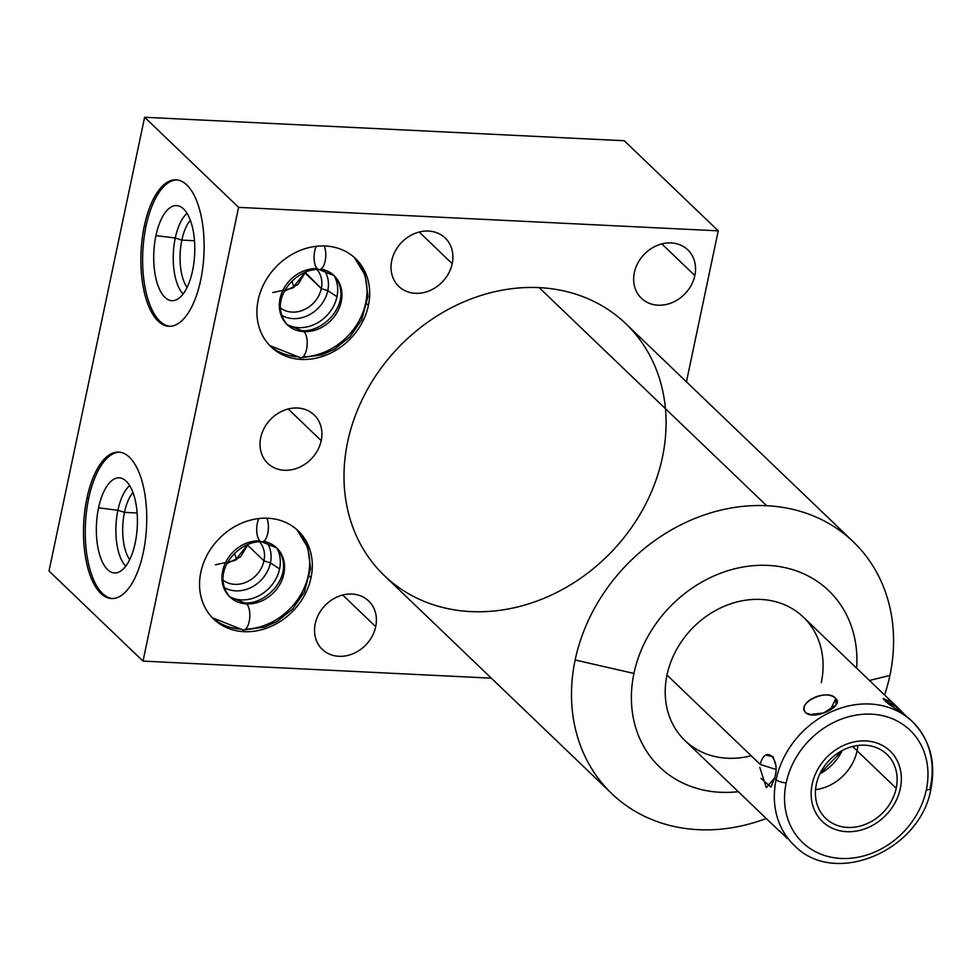 <?xml version="1.0" encoding="UTF-8"?>
<svg xmlns="http://www.w3.org/2000/svg" width="980" height="980" viewBox="0 0 980 980"><rect width="100%" height="100%" fill="white"/><g stroke="black" fill="none" stroke-linecap="round" stroke-linejoin="round"><path stroke-width="1.47" d="M470.902 611.606A174.464 147.637 -46.2 0 1 347.655 441.919A174.464 147.637 -46.2 0 1 539.172 287.63L766.666 505.717A174.464 147.637 133.8 0 0 575.15 660.005L633.938 673.444A122.169 103.39 133.8 0 0 738.271 791.668A122.169 103.39 -46.2 0 1 631.573 690.986A122.169 103.39 -46.2 0 1 751.538 565.84A122.169 103.39 -46.2 0 1 856.63 668.189A122.169 103.39 133.8 0 0 760.211 565.301A122.169 103.39 133.8 0 0 633.938 673.444A122.169 103.39 133.8 0 0 738.271 791.668M760.982 778.365L770.966 787.111L774.531 778.132L766.311 787.651L759.806 767.401L766.311 787.651L774.531 778.132L776.111 779.651A85.517 72.373 133.8 0 0 794.07 845.164A85.517 72.373 -46.2 0 1 776.111 779.651A85.517 72.373 -46.2 0 1 833.355 710.867A85.517 72.373 -46.2 0 1 912.441 721.684A85.517 72.373 133.8 0 0 833.355 710.867A85.517 72.373 133.8 0 0 776.111 779.651A7.816 2.462 11.9 0 0 786.168 782.873A77.702 65.758 133.8 0 0 841.061 858.456A77.702 65.758 133.8 0 0 926.357 789.733A7.816 2.462 11.9 0 0 931 788.471A7.816 2.462 -168.1 0 1 926.357 789.733A77.702 65.758 133.8 0 0 871.465 714.163A77.702 65.758 133.8 0 0 786.168 782.873A77.702 65.758 133.8 0 0 841.061 858.456A77.702 65.758 133.8 0 0 926.357 789.733A77.702 65.758 133.8 0 0 871.465 714.163A77.702 65.758 133.8 0 0 786.168 782.873A7.816 2.462 -168.1 0 1 776.111 779.651L774.531 778.132C781.134 758.998 765.282 743.783 760.247 764.437L667 675.061A85.517 72.373 -46.2 0 1 760.884 599.429A85.517 72.373 -46.2 0 1 821.301 682.607A85.517 72.373 133.8 0 0 753.02 599.454A85.517 72.373 133.8 0 0 665.212 691.059A85.517 72.373 133.8 0 0 751.182 755.752A85.517 72.373 -46.2 0 1 667 675.061A85.517 72.373 -46.2 0 1 724.257 606.277A85.517 72.373 -46.2 0 1 803.331 617.094L897.79 707.646M624.26 140.74L144.624 117.269L49 571.009L142.994 661.108L238.606 207.368L718.242 230.839L624.26 140.74L144.624 117.269L238.606 207.368L144.624 117.269L49 571.009L142.994 661.108L491.335 678.16L142.994 661.108L238.606 207.368L142.994 661.108L49 571.009L144.624 117.269L624.26 140.74L718.242 230.839L686.429 381.833L718.242 230.839L238.606 207.368L718.242 230.839L624.26 140.74M144.293 226.037A73.304 31.47 92.8 0 1 186.837 185A73.304 31.47 92.8 0 1 200.692 280.096A73.304 31.47 92.8 0 1 158.148 321.134A73.304 31.47 92.8 0 1 144.293 226.037L146.057 226.123A73.304 31.47 92.8 0 1 176.951 179.916A73.304 31.47 92.8 0 0 146.057 226.123L144.293 226.037A73.304 31.47 -87.2 0 0 168.903 326.279A73.304 31.47 -87.2 0 0 200.692 280.096A73.304 31.47 -87.2 0 0 176.069 179.855A73.304 31.47 -87.2 0 0 144.293 226.037A73.304 31.47 92.8 0 1 199.014 207.638A73.304 31.47 92.8 0 1 174.171 325.519A73.304 31.47 92.8 0 1 144.293 226.037L146.057 226.123A73.304 31.47 92.8 0 1 176.951 179.916M86.926 498.281A73.304 31.47 92.8 0 1 129.458 457.256A73.304 31.47 92.8 0 1 143.313 552.34A73.304 31.47 92.8 0 1 100.781 593.378A73.304 31.47 92.8 0 1 86.926 498.281L88.69 498.367A73.304 31.47 92.8 0 1 119.585 452.172A73.304 31.47 92.8 0 0 88.69 498.367L86.926 498.281A73.304 31.47 -87.2 0 0 111.536 598.535A73.304 31.47 -87.2 0 0 143.313 552.34A73.304 31.47 -87.2 0 0 118.703 452.099A73.304 31.47 -87.2 0 0 86.926 498.281A73.304 31.47 92.8 0 1 141.635 479.882A73.304 31.47 92.8 0 1 116.792 597.776A73.304 31.47 92.8 0 1 86.926 498.281L88.69 498.367A73.304 31.47 92.8 0 1 119.585 452.172M611.802 793.653A174.464 147.637 133.8 0 0 698.397 829.692A174.464 147.637 -46.2 0 1 575.15 660.005A174.464 147.637 133.8 0 0 611.802 793.653L384.307 575.566A174.464 147.637 -46.2 0 1 366.14 391.804A174.464 147.637 -46.2 0 1 539.172 287.63A174.464 147.637 -46.2 0 1 665.432 408.672M634.354 272.575A33.528 28.371 -46.2 0 1 671.165 242.93A33.528 28.371 -46.2 0 1 694.845 275.539A33.528 28.371 -46.2 0 1 658.045 305.184A33.528 28.371 -46.2 0 1 634.354 272.575A33.528 28.371 133.8 0 0 641.398 298.263A33.528 28.371 133.8 0 0 672.403 302.502A33.528 28.371 133.8 0 0 694.845 275.539A33.528 28.371 133.8 0 0 687.801 249.863A33.528 28.371 133.8 0 0 656.796 245.613A33.528 28.371 133.8 0 0 634.354 272.575A33.528 28.371 -46.2 0 1 685.4 247.842A33.528 28.371 -46.2 0 1 674.044 301.754A33.528 28.371 -46.2 0 1 634.354 272.575M391.718 260.704A33.528 28.371 -46.2 0 1 428.517 231.06A33.528 28.371 -46.2 0 1 452.209 263.669A33.528 28.371 -46.2 0 1 415.398 293.314A33.528 28.371 -46.2 0 1 391.718 260.704A33.528 28.371 133.8 0 0 398.762 286.381A33.528 28.371 133.8 0 0 429.767 290.631A33.528 28.371 133.8 0 0 452.209 263.669A33.528 28.371 133.8 0 0 445.165 237.981A33.528 28.371 133.8 0 0 414.16 233.742A33.528 28.371 133.8 0 0 391.718 260.704A33.528 28.371 -46.2 0 1 442.764 235.972A33.528 28.371 -46.2 0 1 431.396 289.884A33.528 28.371 -46.2 0 1 391.718 260.704M315.229 623.697A33.528 28.371 -46.2 0 1 352.028 594.052A33.528 28.371 -46.2 0 1 375.708 626.661A33.528 28.371 -46.2 0 1 338.909 656.306A33.528 28.371 -46.2 0 1 315.229 623.697A33.528 28.371 133.8 0 0 322.273 649.385A33.528 28.371 133.8 0 0 353.266 653.623A33.528 28.371 133.8 0 0 375.708 626.661A33.528 28.371 133.8 0 0 368.664 600.973A33.528 28.371 133.8 0 0 337.671 596.734A33.528 28.371 133.8 0 0 315.229 623.697A33.528 28.371 -46.2 0 1 366.263 598.964A33.528 28.371 -46.2 0 1 354.907 652.876A33.528 28.371 -46.2 0 1 315.229 623.697M260.717 437.656A33.528 28.371 -46.2 0 1 297.516 408.011A33.528 28.371 -46.2 0 1 321.207 440.62A33.528 28.371 -46.2 0 1 284.396 470.265A33.528 28.371 -46.2 0 1 260.717 437.656A33.528 28.371 133.8 0 0 267.761 463.344A33.528 28.371 133.8 0 0 298.765 467.583A33.528 28.371 133.8 0 0 321.207 440.62A33.528 28.371 133.8 0 0 314.163 414.944A33.528 28.371 133.8 0 0 283.159 410.694A33.528 28.371 133.8 0 0 260.717 437.656A33.528 28.371 -46.2 0 1 311.763 412.923A33.528 28.371 -46.2 0 1 300.407 466.835A33.528 28.371 -46.2 0 1 260.717 437.656M258.193 300.015A61.091 51.695 -46.2 0 1 325.25 245.992A61.091 51.695 -46.2 0 1 368.407 305.405A61.091 51.695 -46.2 0 1 301.35 359.427A61.091 51.695 -46.2 0 1 258.193 300.015A61.091 51.695 133.8 0 0 271.031 346.81A61.091 51.695 133.8 0 0 327.516 354.54A61.091 51.695 133.8 0 0 368.407 305.405A61.091 51.695 133.8 0 0 355.569 258.61A61.091 51.695 133.8 0 0 299.084 250.88A61.091 51.695 133.8 0 0 258.193 300.015A61.091 51.695 -46.2 0 1 351.208 254.935A61.091 51.695 -46.2 0 1 330.505 353.18A61.091 51.695 -46.2 0 1 258.193 300.015M200.827 572.259A61.091 51.695 -46.2 0 1 267.883 518.236A61.091 51.695 -46.2 0 1 311.028 577.649A61.091 51.695 -46.2 0 1 243.971 631.671A61.091 51.695 -46.2 0 1 200.827 572.259A61.091 51.695 133.8 0 0 213.652 619.054A61.091 51.695 133.8 0 0 270.137 626.784A61.091 51.695 133.8 0 0 311.028 577.649A61.091 51.695 133.8 0 0 298.202 530.854A61.091 51.695 133.8 0 0 241.717 523.124A61.091 51.695 133.8 0 0 200.827 572.259A61.091 51.695 -46.2 0 1 293.829 527.179A61.091 51.695 -46.2 0 1 273.126 625.424A61.091 51.695 -46.2 0 1 200.827 572.259M856.63 668.189A122.169 103.39 133.8 0 0 760.211 565.301A122.169 103.39 133.8 0 0 633.938 673.444L575.15 660.005A174.464 147.637 133.8 0 0 698.397 829.692A174.464 147.637 133.8 0 0 766.25 818.484A174.464 147.637 -46.2 0 1 698.397 829.692A174.464 147.637 133.8 0 0 766.25 818.484M884.609 695.016A174.464 147.637 133.8 0 0 889.914 675.404A174.464 147.637 133.8 0 0 766.666 505.717A174.464 147.637 133.8 0 0 575.15 660.005A174.464 147.637 -46.2 0 1 766.666 505.717A174.464 147.637 -46.2 0 1 889.914 675.404L869.456 680.488L889.914 675.404A174.464 147.637 -46.2 0 1 884.609 695.016A174.464 147.637 133.8 0 0 889.914 675.404A174.464 147.637 133.8 0 0 853.262 541.756A174.464 147.637 133.8 0 0 766.666 505.717L539.172 287.63A174.464 147.637 -46.2 0 1 625.767 323.67L853.262 541.756M661.843 243.91L694.845 275.539M419.207 232.027L452.209 263.669M342.706 595.032L375.708 626.661M288.206 408.991L321.207 440.62M272.832 292.555L292.457 288.23L305.16 272.244L321.33 288.586A26.582 22.491 133.8 0 0 317.03 269.598A26.582 22.491 -46.2 0 1 321.33 288.586L305.025 272.954L321.33 288.586L327.786 290.656A31.605 26.742 133.8 0 0 324.417 270.382A31.605 26.742 -46.2 0 1 327.786 290.656L321.33 288.586A26.582 22.491 -46.2 0 1 304.523 309.521A26.582 22.491 -46.2 0 1 280.366 307.843A26.582 22.491 133.8 0 0 304.523 309.521A26.582 22.491 133.8 0 0 321.33 288.586L327.786 290.656L336.973 296.683L327.786 290.656A31.605 26.742 -46.2 0 1 281.468 315.18A31.605 26.742 133.8 0 0 327.786 290.656L336.973 296.683A34.986 29.608 133.8 0 1 287.189 324.662A34.986 29.608 133.8 0 0 336.973 296.683A34.986 29.608 133.8 0 0 334.131 275.699A33.92 28.702 -46.2 0 1 337.635 311.383A33.92 28.702 -46.2 0 1 303.996 331.644A13.585 5.831 92.8 0 1 306.948 346.945A13.585 5.831 92.8 0 1 300.676 357.823A13.585 5.831 -87.2 0 0 306.948 346.945A13.585 5.831 -87.2 0 0 303.996 331.644A33.92 28.702 -46.2 0 1 287.165 324.637A33.92 28.702 133.8 0 0 303.996 331.644A33.92 28.702 133.8 0 0 337.635 311.383A33.92 28.702 133.8 0 0 334.094 275.662L319.26 269.61A13.585 5.831 -87.2 0 0 325.152 261.035A13.585 5.831 -87.2 0 0 324.233 245.956A13.585 5.831 92.8 0 1 325.152 261.035A13.585 5.831 92.8 0 1 319.26 269.61C296.487 267.675 266.744 299.941 287.165 324.637A33.92 28.702 -46.2 0 1 283.624 288.916A33.92 28.702 -46.2 0 1 317.263 268.655A13.585 5.831 -87.2 0 0 319.26 269.61M366.973 304.033L368.407 305.405M305.025 272.954L297.957 284.555L284.604 291.17L297.957 284.555L305.025 272.954M336.973 296.683A34.986 29.608 133.8 0 0 334.131 275.699A34.986 29.608 133.8 0 1 326.781 315.634A34.986 29.608 133.8 0 1 287.189 324.662M261.893 541.866L276.728 547.918A33.92 28.702 -46.2 0 1 280.256 583.639A33.92 28.702 -46.2 0 1 246.617 603.888A33.92 28.702 133.8 0 0 280.256 583.639A33.92 28.702 133.8 0 0 276.728 547.918C297.148 572.602 267.405 604.868 244.632 602.933A13.585 5.831 92.8 0 1 246.617 603.888A13.585 5.831 -87.2 0 0 244.632 602.933L229.786 596.881A34.986 29.608 133.8 0 0 279.594 568.927A34.986 29.608 133.8 0 0 276.764 547.943A34.986 29.608 133.8 0 1 279.594 568.927L270.419 562.912L263.951 560.83L247.646 545.211L240.59 556.812L227.225 563.427L240.59 556.812L247.646 545.211L263.951 560.83A26.582 22.491 -46.2 0 1 247.144 581.777A26.582 22.491 -46.2 0 1 222.999 580.087A26.582 22.491 133.8 0 0 247.144 581.777A26.582 22.491 133.8 0 0 263.951 560.83A26.582 22.491 133.8 0 0 259.663 541.842A26.582 22.491 -46.2 0 1 263.951 560.83L270.419 562.912A31.605 26.742 -46.2 0 1 224.102 587.424A31.605 26.742 133.8 0 0 270.419 562.912A31.605 26.742 133.8 0 0 267.038 542.626A31.605 26.742 -46.2 0 1 270.419 562.912L279.594 568.927A34.986 29.608 133.8 0 1 229.822 596.906A33.92 28.702 133.8 0 0 246.617 603.888A13.585 5.831 92.8 0 1 249.582 619.188A13.585 5.831 92.8 0 1 243.297 630.067A13.585 5.831 -87.2 0 0 249.582 619.188A13.585 5.831 -87.2 0 0 246.617 603.888A33.92 28.702 -46.2 0 1 229.786 596.881A33.92 28.702 -46.2 0 1 226.257 561.16A33.92 28.702 -46.2 0 1 259.896 540.911A13.585 5.831 -87.2 0 0 261.893 541.866A13.585 5.831 -87.2 0 0 267.785 533.279A13.585 5.831 -87.2 0 0 266.854 518.2A13.585 5.831 92.8 0 1 267.785 533.279A13.585 5.831 92.8 0 1 261.893 541.866C239.108 539.931 209.365 572.198 229.786 596.881A34.986 29.608 133.8 0 0 269.402 587.878A34.986 29.608 133.8 0 0 276.764 547.943M309.607 576.289L311.028 577.649M215.453 564.798L235.09 560.474L247.793 544.488L247.646 545.211L263.951 560.83L270.419 562.912L279.594 568.927M169.785 326.291A73.304 31.47 92.8 0 1 146.057 226.123A73.304 31.47 92.8 0 0 169.785 326.291A73.304 31.47 92.8 0 1 146.057 226.123M155.942 235.604A47.604 20.433 -87.2 0 0 164.946 297.344A47.604 20.433 -87.2 0 0 192.57 270.701A47.604 20.433 -87.2 0 0 183.566 208.961A47.604 20.433 -87.2 0 0 155.942 235.604A47.604 20.433 -87.2 0 0 173.999 300.554A47.604 20.433 -87.2 0 0 192.57 270.701A47.604 20.433 -87.2 0 0 178.63 205.959A47.604 20.433 -87.2 0 0 155.942 235.604L175.273 238.005A43.426 18.645 -87.2 0 0 183.113 293.976A43.426 18.645 92.8 0 1 175.273 238.005L155.942 235.604A47.604 20.433 -87.2 0 0 175.346 300.199A47.604 20.433 -87.2 0 0 191.48 223.661A47.604 20.433 -87.2 0 0 155.942 235.604L175.273 238.005L181.851 240.112A38.318 16.452 -87.2 0 0 187.058 287.434A38.318 16.452 92.8 0 1 181.851 240.112L175.273 238.005A43.426 18.645 92.8 0 1 187.058 213.395A43.426 18.645 -87.2 0 0 175.273 238.005A43.426 18.645 -87.2 0 0 183.113 293.976M292.028 281.113A38.318 16.452 -87.2 0 0 294.049 287.348A38.318 16.452 92.8 0 1 292.028 281.113A38.318 16.452 -87.2 0 0 294.049 287.348M194.493 240.737L181.851 240.112A38.318 16.452 92.8 0 1 190.353 220.28A38.318 16.452 -87.2 0 0 181.851 240.112L175.273 238.005A43.426 18.645 -87.2 0 1 187.058 213.395M112.418 598.547A73.304 31.47 92.8 0 1 88.69 498.367A73.304 31.47 92.8 0 0 112.418 598.547A73.304 31.47 92.8 0 1 88.69 498.367M98.576 507.848A47.604 20.433 -87.2 0 0 107.567 569.588A47.604 20.433 -87.2 0 0 135.191 542.957A47.604 20.433 -87.2 0 0 126.2 481.205A47.604 20.433 -87.2 0 0 98.576 507.848A47.604 20.433 -87.2 0 0 116.632 572.798A47.604 20.433 -87.2 0 0 135.191 542.957A47.604 20.433 -87.2 0 0 121.263 478.203A47.604 20.433 -87.2 0 0 98.576 507.848L117.906 510.249A43.426 18.645 -87.2 0 0 125.746 566.22A43.426 18.645 92.8 0 1 117.906 510.249L98.576 507.848A47.604 20.433 -87.2 0 0 117.968 572.455A47.604 20.433 -87.2 0 0 134.101 495.905A47.604 20.433 -87.2 0 0 98.576 507.848L117.906 510.249L124.472 512.369A38.318 16.452 -87.2 0 0 129.691 559.678A38.318 16.452 92.8 0 1 124.472 512.369L117.906 510.249A43.426 18.645 92.8 0 1 129.691 485.639A43.426 18.645 -87.2 0 0 117.906 510.249A43.426 18.645 -87.2 0 0 125.746 566.22M234.649 553.357A38.318 16.452 -87.2 0 0 236.682 559.592A38.318 16.452 92.8 0 1 234.649 553.357A38.318 16.452 -87.2 0 0 236.682 559.592M137.126 512.981L124.472 512.369A38.318 16.452 92.8 0 1 132.974 492.536A38.318 16.452 -87.2 0 0 124.472 512.369L117.906 510.249A43.426 18.645 -87.2 0 1 129.691 485.639M896.198 788.263A44.272 37.461 -46.2 0 1 847.602 827.414A44.272 37.461 -46.2 0 1 816.328 784.355A44.272 37.461 -46.2 0 1 864.923 745.192A44.272 37.461 -46.2 0 1 896.198 788.263L852.625 746.49L896.198 788.263A44.272 37.461 133.8 0 0 886.9 754.343A44.272 37.461 133.8 0 0 845.961 748.745A44.272 37.461 133.8 0 0 816.328 784.355A44.272 37.461 133.8 0 0 825.626 818.263A44.272 37.461 133.8 0 0 866.565 823.874A44.272 37.461 133.8 0 0 896.198 788.263L852.625 746.49M912.441 721.684C929.861 739.484 936.047 761.742 931 788.471A7.816 2.462 11.9 0 0 930.4 787.197A85.517 72.373 133.8 0 0 912.441 721.684L909.636 719.002M883.862 699.757L883.262 698.593L891.959 702.489L906.231 716.147L897.166 707.045L885.014 701.019L909.391 718.769M812.31 715.143L806.075 712.987C814.944 720.374 844.539 706.029 835.769 698.605C825.846 688.119 796.262 702.464 806.075 712.987L812.31 715.143L806.075 712.987C794.805 703.603 827.843 687.592 835.769 698.605L830.464 709.716L835.769 698.605C844.539 706.029 814.944 720.374 806.075 712.987C796.262 702.464 825.846 688.119 835.769 698.605L836.099 705.024M779.431 831.126L684.971 740.574A85.517 72.373 -46.2 0 1 667 675.061L760.247 764.437L775.596 769.361L760.247 764.437C765.282 743.783 781.134 758.998 774.531 778.132L776.111 779.651A7.816 2.462 -168.1 0 0 786.168 782.873M787.308 838.537L779.186 830.526M819.917 773.796L842.224 750.521A44.272 37.461 -46.2 0 1 819.917 773.796A44.272 37.461 133.8 0 0 842.224 750.521M775.45 764.302L773.061 756.67L765.87 755.127M809.064 714.653L823.629 712.938L836.173 704.926M888.039 703.542L900.865 712.289M907.762 717.36L909.673 719.038M212.342 617.743A61.091 51.695 133.8 0 0 241.3 629.111A13.585 5.831 -87.2 0 0 243.297 630.067L212.378 617.768A61.091 51.695 -46.2 0 0 241.3 629.111A13.585 5.831 -87.2 0 0 249.765 617.167A13.585 5.831 -87.2 0 0 242.869 603.46M334.094 275.662C354.515 300.358 324.772 332.624 301.999 330.689A13.585 5.831 92.8 0 1 303.996 331.644A13.585 5.831 -87.2 0 0 301.999 330.689L287.165 324.637M269.721 345.499A61.091 51.695 133.8 0 0 298.68 356.867A13.585 5.831 -87.2 0 0 300.676 357.823L269.745 345.524A61.091 51.695 -46.2 0 0 298.68 356.867A13.585 5.831 -87.2 0 0 307.144 344.923A13.585 5.831 -87.2 0 0 300.248 331.203M812.175 784.147A48.865 41.356 133.8 0 0 822.441 821.583A48.865 41.356 133.8 0 0 867.631 827.769A48.865 41.356 133.8 0 0 900.351 788.459A48.865 41.356 133.8 0 0 890.085 751.023A48.865 41.356 133.8 0 0 844.895 744.849A48.865 41.356 133.8 0 0 812.175 784.147A48.865 41.356 133.8 0 0 870.02 826.679A48.865 41.356 133.8 0 0 886.582 748.095A48.865 41.356 133.8 0 0 812.175 784.147M857.88 745.474A44.272 37.461 -46.2 0 1 857.108 750.778A44.272 37.461 -46.2 0 1 815.544 789.647A44.272 37.461 133.8 0 0 857.108 750.778A44.272 37.461 133.8 0 0 857.88 745.474M238.606 207.368L144.624 117.269M491.335 678.16L142.994 661.108M718.242 230.839L686.429 381.833M539.172 287.63A174.464 147.637 133.8 0 0 351.673 523.945A174.464 147.637 133.8 0 0 624.26 537.285A174.464 147.637 133.8 0 0 539.172 287.63L766.666 505.717M575.15 660.005L633.938 673.444M889.914 675.404L869.456 680.488M280.366 307.843A26.582 22.491 133.8 0 0 313.588 302.979A26.582 22.491 133.8 0 0 317.03 269.598M281.468 315.18A31.605 26.742 133.8 0 0 318.586 307.769A31.605 26.742 133.8 0 0 324.417 270.382M222.999 580.087A26.582 22.491 133.8 0 0 256.209 575.223A26.582 22.491 133.8 0 0 259.663 541.842M224.102 587.424A31.605 26.742 133.8 0 0 261.207 580.013A31.605 26.742 133.8 0 0 267.038 542.626M190.353 220.28A38.318 16.452 -87.2 0 0 181.851 240.112A38.318 16.452 -87.2 0 0 187.058 287.434M132.974 492.536A38.318 16.452 -87.2 0 0 124.472 512.369A38.318 16.452 -87.2 0 0 129.691 559.678M816.328 784.355A44.272 37.461 133.8 0 0 868.733 822.882A44.272 37.461 133.8 0 0 883.74 751.685A44.272 37.461 133.8 0 0 816.328 784.355M906.243 716.16L889.313 700.529L885.014 701.019L889.522 704.62M926.357 789.733A77.702 65.758 133.8 0 0 834.384 722.113A77.702 65.758 133.8 0 0 808.047 847.075A77.702 65.758 133.8 0 0 926.357 789.733A7.816 2.462 11.9 0 0 930.4 787.197L929.91 789.402M775.596 769.361L760.247 764.437L667 675.061M780.974 832.143L782.824 833.968M830.464 709.716L835.769 698.605M296.842 529.604A61.091 51.695 -46.2 0 1 302.465 591.54A61.091 51.695 -46.2 0 1 245.576 629.148M266.854 518.2A13.585 5.831 92.8 0 1 266.425 537.591A13.585 5.831 92.8 0 1 258.071 537.959A13.585 5.831 92.8 0 1 258.879 518.543M263.644 541.34A33.92 28.702 -46.2 0 1 283.379 575.848A33.92 28.702 -46.2 0 1 246.617 603.888M354.209 257.36A61.091 51.695 -46.2 0 1 359.844 319.296A61.091 51.695 -46.2 0 1 302.943 356.904M324.233 245.956A13.585 5.831 92.8 0 1 323.804 265.347A13.585 5.831 92.8 0 1 315.438 265.703A13.585 5.831 92.8 0 1 316.258 246.286M321.011 269.084A33.92 28.702 -46.2 0 1 340.746 303.604A33.92 28.702 -46.2 0 1 303.996 331.644M931 788.471C920.845 850.799 834.286 887.733 794.07 845.164L791.277 842.482M243.297 630.067L264.674 627.065L277.181 621.394L292.567 609.107L304.266 592.19L310.587 568.596L307.745 547.404L296.867 529.641M300.676 357.823L322.04 354.821L334.56 349.149L349.934 336.863L361.632 319.933L367.953 296.352L365.111 275.16L354.246 257.385"/></g></svg>
